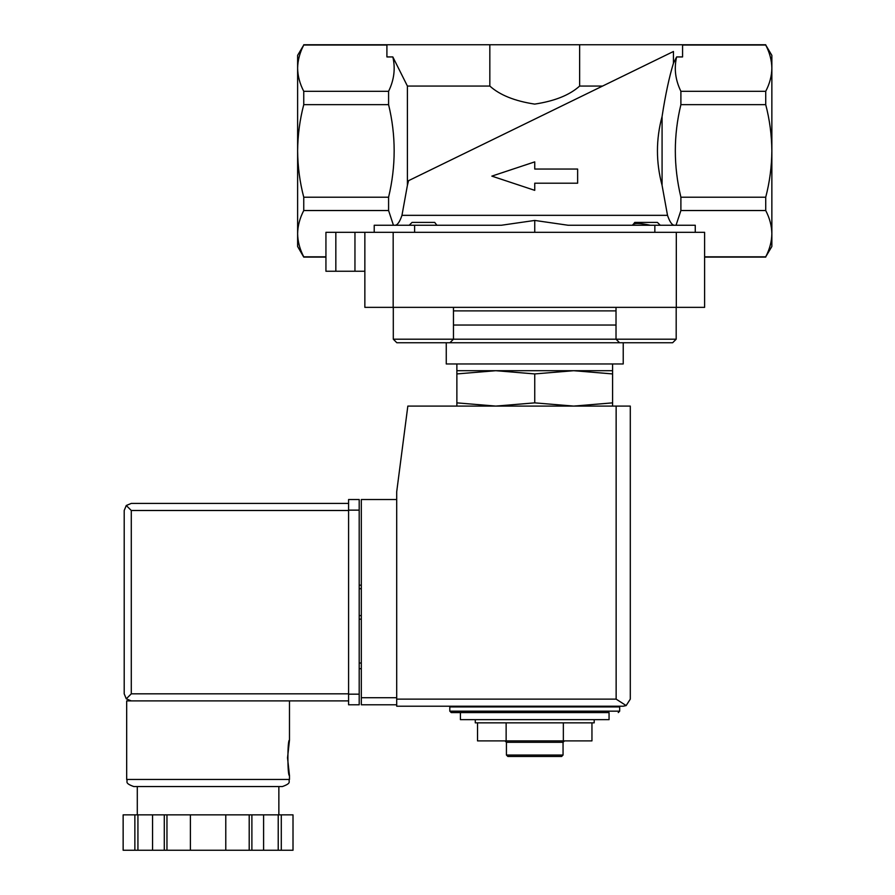 <?xml version="1.0" encoding="UTF-8"?>
<svg xmlns="http://www.w3.org/2000/svg" width="895" height="895" viewBox="0 0 895 895"><rect width="100%" height="100%" fill="white"/><g stroke="black" fill="none" stroke-linecap="round" stroke-linejoin="round"><path stroke-width="1.34" d="M534.74 232.32L534.74 220.438L501.368 225.249L534.74 220.438L568.112 225.249L654.849 225.249L654.849 232.32M660.253 225.249L657.422 222.407L634.779 222.407L632.597 225.249C633.157 222.866 639.075 222.866 650.352 225.249M436.883 225.249L434.701 222.407L412.047 222.407L409.216 225.249M394.863 225.249C397.302 225.383 399.673 222.083 401.967 215.337L407.404 185.343L407.404 86.054L392.838 56.933C395.545 68.456 394.136 79.912 388.587 91.312L303.752 91.312C299.791 83.694 297.744 75.974 297.621 68.165L297.621 55.367L303.752 45.03C299.791 52.648 297.744 60.357 297.621 68.165C297.755 60.368 299.791 52.66 303.752 45.03L386.908 45.03M662.076 185.343L662.076 116.507C655.901 139.351 655.901 162.297 662.076 185.343L667.513 215.337C669.807 222.072 672.179 225.383 674.606 225.249M456.875 406.095L456.875 402.862L495.808 406.095L534.74 402.862L573.673 406.095L612.594 402.862L612.594 406.095M594.19 719.658L594.19 722.847L475.279 722.847L475.279 719.658M460.422 719.658L609.059 719.658L609.059 712.577L460.422 712.577L460.422 719.658M449.805 711.167L619.676 711.167L619.676 706.916L449.805 706.916L449.805 711.167L451.214 712.577L609.059 712.577M463.252 706.916L463.252 706.211M591.953 722.847L591.953 740.892L477.527 740.892L477.527 722.847M506.134 740.892L506.134 722.847M563.347 740.892L563.347 722.847M563.056 755.044L506.425 755.044L507.845 756.465L561.635 756.465L563.056 755.044L563.056 742.302L564.465 740.892M506.425 755.044L506.425 742.302L563.056 742.302M506.425 742.302L505.015 740.892M456.875 373.931L456.875 370.698L612.594 370.698L612.594 373.931L573.673 370.698L534.74 373.931L495.808 370.698L456.875 373.931L456.875 402.862M534.74 373.931L534.74 402.862M612.594 373.931L612.594 402.862M577.633 183.195L577.633 169.043L534.74 169.043L534.74 161.872L491.847 176.125L534.74 190.355L534.74 183.195L577.633 183.195M392.838 56.933L386.908 56.933L386.908 44.75L303.752 44.75M325.937 232.32L325.937 271.252L354.957 271.252L354.957 232.32L325.937 232.32L325.937 257.1L303.752 257.1L297.621 246.483L297.621 150.919C297.767 135.156 299.803 119.729 303.752 104.648L388.587 104.648C396.015 135.313 396.015 166.168 388.587 197.202L303.752 197.202C299.803 182.11 297.755 166.683 297.621 150.919L297.621 68.165M303.752 104.648L303.752 91.312M388.587 104.648L388.587 91.312M407.404 185.343L408.579 180.667L673.443 51.496L673.443 63.221L676.631 56.933L682.572 56.933L682.572 44.75L489.833 44.75L489.833 86.054L407.404 86.054M489.833 44.75L386.908 44.75M771.859 68.165L771.859 55.367L765.728 45.03C769.689 52.648 771.736 60.357 771.859 68.165C771.736 75.974 769.689 83.694 765.728 91.312L765.728 104.648C769.666 119.729 771.714 135.156 771.859 150.919L771.859 233.673C771.736 241.482 769.689 249.202 765.728 256.82L771.859 246.483L771.859 233.673C771.725 225.876 769.678 218.167 765.728 210.538L765.728 197.202C769.678 182.11 771.714 166.683 771.859 150.919L771.859 68.165C771.725 60.368 769.678 52.66 765.728 45.03L682.572 45.03M673.443 51.496L602.592 86.054L579.647 86.054L579.647 44.75M408.579 180.667L602.592 86.054M489.833 86.054C499.779 95.049 514.726 101.057 534.684 104.1C554.643 101.101 569.634 95.083 579.647 86.054M303.752 257.1L303.752 256.82C299.791 249.202 297.744 241.482 297.621 233.673C297.755 225.876 299.791 218.167 303.752 210.538L303.752 197.202M388.587 197.202L388.587 210.538L303.752 210.538M388.587 210.538L393.442 225.249M501.368 225.249L374.222 225.249L374.222 232.32M676.631 56.933C673.924 68.456 675.345 79.912 680.894 91.312L765.728 91.312M765.728 104.648L680.894 104.648L680.894 91.312M673.443 63.221C669.18 77.16 665.388 94.926 662.076 116.507M680.894 104.648C673.465 135.313 673.465 166.168 680.894 197.202L765.728 197.202M325.937 256.82L303.752 256.82M695.258 232.32L695.258 225.249L654.849 225.249M765.728 210.538L680.894 210.538L676.038 225.249M680.894 210.538L680.894 197.202M325.937 271.252L325.937 257.1M354.957 271.252L364.858 271.252M354.957 232.32L704.611 232.32L704.611 307.354L364.858 307.354L364.858 232.32M765.728 256.82L704.611 256.82M396.832 342.74L449.916 342.74L396.832 342.74L407.035 342.74L396.832 342.74L393.297 339.205L616.017 339.205L616.017 307.354M446.258 363.974L446.258 342.74L439.725 342.74L672.648 342.74L623.222 342.74L623.222 363.974L446.258 363.974M456.875 370.698L456.875 363.974M393.297 339.205L393.297 307.354M619.553 342.74L616.017 339.205L676.184 339.205L676.184 307.354M396.709 499.522L361.323 499.522L361.323 704.79L396.709 704.79M623.222 706.211L396.709 706.211L396.709 491.735L407.829 406.095L630.293 406.095L630.293 699.129L626.153 705.573L623.222 706.211L626.153 705.573L630.293 699.129M626.153 705.573L616.14 699.129L396.709 699.129M361.323 663.027L359.197 663.027M361.323 668.699L359.197 668.699M359.197 619.15L361.323 619.15L359.197 619.15M359.197 585.173L361.323 585.173M348.58 693.826L131.285 693.826L126.273 698.827L131.285 700.897L348.58 700.897L126.676 700.897L126.676 779.467C128.198 781.626 123.778 782.924 133.758 786.548L282.406 786.548C292.385 782.924 287.966 781.626 289.477 779.467L126.676 779.467M287.53 757.875L289.477 775.573C287.373 776.614 287.373 739.136 289.477 740.187L287.53 757.875M249.202 850.25L249.202 814.864L293.001 814.864L293.001 850.25L123.141 850.25L123.141 814.864L123.152 850.25M249.202 814.864L164.277 814.864L164.277 850.25M166.962 814.864L166.962 850.25M251.887 814.864L251.887 850.25M164.277 814.864L123.152 814.864M126.273 698.827L124.204 693.826L124.204 510.497L126.273 505.496L131.285 510.497L348.58 510.497M131.285 503.415L348.58 503.415L131.285 503.415L126.273 505.496M278.86 814.864L278.86 786.548L208.076 786.548M281.287 814.864L281.287 850.25M278.222 814.864L278.222 850.25M263.6 814.864L263.6 850.25M225.775 814.864L225.775 850.25M190.389 814.864L190.389 850.25M152.564 814.864L152.564 850.25M137.931 814.864L137.931 850.25M134.865 814.864L134.865 850.25M359.197 510.139L359.197 704.79L348.58 704.79L348.58 499.522L359.197 499.522L359.197 510.139L348.58 510.139M401.967 215.337L667.513 215.337M335.838 271.252L335.838 232.32M414.62 225.249L414.62 232.32M393.173 307.354L393.173 232.32M676.307 307.354L676.307 232.32M453.463 310.889L616.017 310.889M453.463 325.042L616.017 325.042M616.14 699.129L616.14 406.095M361.323 697.72L396.709 697.72M359.197 588.709L361.323 588.709M359.197 615.603L361.323 615.603M131.285 693.826L131.285 510.497M359.197 694.173L348.58 694.173M619.676 711.167L618.266 712.577M606.228 706.916L606.228 706.211M765.728 44.75L682.572 44.75M765.728 257.1L704.611 257.1M612.594 370.698L612.594 363.974M449.916 342.74L453.463 339.205L453.463 307.354M676.184 339.205L672.648 342.74L676.184 339.205M289.477 700.897L289.477 740.187M289.477 775.573L289.477 779.467M293.023 814.864L293.023 850.25M137.293 786.548L137.293 814.864"/></g></svg>
